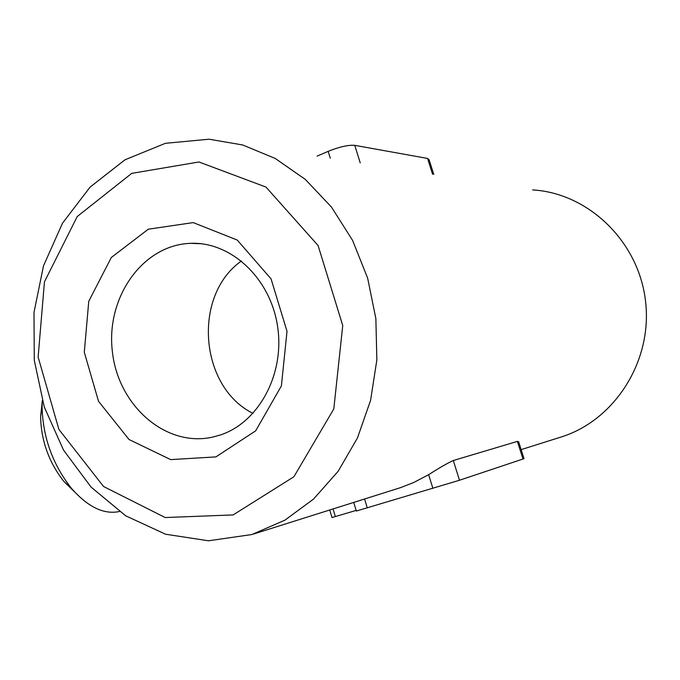 <?xml version="1.0" encoding="UTF-8"?>
<svg xmlns="http://www.w3.org/2000/svg" width="680" height="680" viewBox="0 0 680 680"><rect width="100%" height="100%" fill="white"/><g stroke="black" fill="none" stroke-linecap="round" stroke-linejoin="round"><path stroke-width="1.02" d="M329.724 510L332.019 517.557L356.167 510.408M251.898 534.531L284.945 520.158L313.574 499.043L338.13 471.308L357.467 437.954L370.6 400.291L376.856 359.907L375.861 318.58L367.65 278.154L352.605 240.431L331.466 207.052L305.26 179.375L275.221 158.457L242.7 144.968L209.083 139.213L165.444 143.302L124.993 159.792L90.066 187.119L62.475 223.244L43.511 265.82L34 312.35L34.28 360.273L44.285 407.031L63.529 450.117L91.12 487.135L125.732 515.822L165.597 534.233L208.522 540.787L251.898 534.531M518.517 441.728L517.378 441.396L453.305 460.521C447.5 463.156 439.271 467.874 428.629 474.691L413.738 482.494L400.469 487.671L253.538 534.029M521.144 449.625L560.49 437.206C614.04 420.945 652.579 361.82 645.601 301.733C639.047 241.596 588.387 193.12 532.652 189.916M356.354 511.029L459.476 480.25L524.016 458.668L518.627 441.694M233.121 514.93L293.904 476.756L333.803 408.944L342.737 325.541L318.087 245.523L265.974 187.068L198.951 161.984L131.733 173.366L77.222 216.537L44.455 281.809L38.131 357.034L58.879 429.394L103.555 486.506L165.189 517.539L233.121 514.93M215.892 456.9L255.672 430.839L281.392 385.917L287.011 331.296L271.065 278.885L237.235 240.04L193.196 222.598L148.308 229.202L111.316 257.482L88.766 301.274L84.294 352.257L98.515 401.276L129.038 439.518L170.689 459.612L215.892 456.9M317.075 156.128L328.159 151.351C339.43 146.838 348.287 144.831 354.748 145.341L427.567 158.44L429.046 159.545L433.772 174.42M119.306 511.538C103.734 514.735 87.746 506.957 71.341 488.206C52.564 464.253 42.806 437.062 42.066 406.64L42.279 400.546M74.519 491.852L63.818 481.372C48.909 462.383 41.174 440.827 40.605 416.695L42.203 401.803M241.459 260.967C192.304 295.358 199.359 386.92 253.019 413.38M220.541 434.92C259.054 422.195 285.226 373.464 277.449 325.609C270.045 277.678 230.52 241.425 190.442 243.347C142.418 244.978 105.842 297.729 112.353 351.381C117.938 405.152 165.214 447.44 212.27 437.206L220.541 434.92M333.03 508.954L335.35 516.604M517.378 441.396L522.988 459.06M364.556 499.01L367.285 507.943M428.629 474.691L432.905 488.427M453.305 460.521L459.476 480.25M427.567 158.44L432.582 174.233M354.748 145.341L360.238 162.894M328.159 151.351L330.284 158.202M353.727 502.427L356.363 511.062M63.818 481.372L71.341 488.206M40.605 416.695L42.066 406.64M200.931 243.721L190.442 243.347"/></g></svg>
